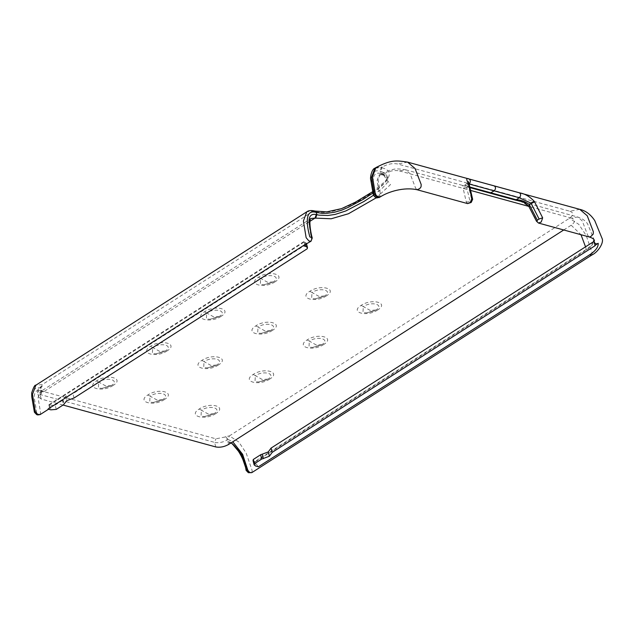 <?xml version="1.0" encoding="UTF-8"?>
<svg xmlns="http://www.w3.org/2000/svg" width="634" height="634" viewBox="0 0 634 634"><rect width="100%" height="100%" fill="white"/><g stroke="black" fill="none" stroke-linecap="round" stroke-linejoin="round"><path stroke-width="0.48" stroke-dasharray="3.17 2.38" d="M464.936 186.253L462.622 185.429L463.137 188.361L466.679 187.434C464.54 184.819 464.294 184.328 465.927 185.952L464.936 186.253L470.277 187.719M467.583 203.601L466.291 202.032L463.137 188.361M469.215 184.518L468.574 186.356L471.87 200.582L472.655 199.338M376.279 197.8L390.473 184.613L383.094 174.516L384.085 173.882C389.284 170.95 394.388 169.96 399.396 170.903L405.491 169.761L462.622 185.429L464.762 185.104L465.927 185.952L469.025 183.971L467.29 183.48L468.574 186.356L466.727 187.537L470.079 201.731L466.291 202.032M466.679 187.434L463.089 188.227M468.383 185.928L469.105 184.296M471.87 200.582L470.079 201.731M538.543 223.065L537.077 221.456L528.772 206.256M563.729 229.976L571.186 225.205C575.506 222.035 575.632 219.681 571.575 218.136L577.661 216.987L520.538 201.319L529.319 206.518M528.732 206.185L529.216 206.367M536.467 221.203L537.077 221.456M74.035 398.009L72.934 393.714L65.635 396.337L62.457 400.419L63.559 404.714M56.252 409.398L55.142 405.102L49.729 405.546L48.842 404.793L49.349 406.917L48.937 408.954L48.01 409.065M48.976 405.34L304.177 242.006L304.043 241.467L304.55 243.583L304.138 245.62M304.177 242.006L306.388 243.337L306.127 244.47L307.228 248.766M253.037 460.593L254.496 461.718L255.24 461.924L255.106 461.378L255.684 463.517L258.41 466.782M63.043 405.047L41.226 399.055L38.769 397.153L41.551 393.104L44.071 391.495L42.755 391.741L41.567 390.362L40.996 388.143C29.719 384.997 31.962 401.338 35.124 412.797L36.827 413.265L34.252 397.676C34.181 391.82 36.614 389.387 41.567 390.362M231.172 442.817L229.849 443.063L228.66 441.684L228.097 439.473L225.68 436.628L229.397 435.907L228.097 439.473L232.789 441.787M380.582 173.383C375.637 172.408 373.204 174.841 373.275 180.698L375.851 196.286L374.147 195.819C370.985 184.359 368.742 168.01 380.02 171.164L380.606 171.331L381.177 173.542L380.582 173.383L381.771 174.762L379.156 174.897L377.079 180.531L379.56 195.573L379.156 197.61M48.842 404.793L304.043 241.467M215.758 446.938L214.585 442.374L40.053 394.499L37.596 392.589L40.996 388.143L42.296 384.576L42.201 386.288L41.582 386.685C38.991 388.587 38.912 390.005 41.353 390.924L215.885 438.807L225.07 437.024L227.479 439.869C223.089 442.334 218.793 443.174 214.585 442.374L215.885 438.807M593.939 240.429L593.543 240.682M593.63 241.641L590.016 246.594L586.307 249.408L255.106 461.378M255.24 461.924L586.442 249.954C590.777 247.141 593.289 244.288 593.995 241.411L593.876 240.777L593.725 241.38M306.127 244.47L72.934 393.714M62.457 400.419L55.142 405.102M593.963 240.801L595.207 245.635M579.761 209.347L569.8 211.217L397.621 163.984C392.612 163.041 387.509 164.04 382.31 166.964L381.319 167.598L381.906 167.764L380.606 171.331L384.109 172.749L387.049 175.864L387.35 178.289L386.486 180.817L381.565 186.166L372.895 193.029M384.085 173.882L380.154 174.263L390.584 169.928C393.706 169.69 393.762 167.939 405.498 169.761L410.063 173.676L415.595 188.132L416.974 189.717M407.591 162.122L397.621 163.984M399.396 170.903L471.054 190.557M470.087 187.093L465.927 185.952M571.575 218.136L528.883 206.422M594.438 240.516L587.861 224.499C586.315 221.314 582.915 218.809 577.661 216.987L582.242 220.909L587.766 235.357L589.144 236.95M65.635 396.337L66.736 400.633M62.829 399.594L63.931 403.89M49.729 405.546L50.831 409.841M304.93 242.212L305.572 244.708M254.496 461.718L255.597 466.014M228.652 444.434L227.479 439.869L228.097 439.473M225.68 436.628L225.07 437.024M41.226 399.055L40.053 394.499L41.353 390.924M38.769 397.153L37.596 392.589C37.406 389.934 38.452 387.992 40.734 386.772L41.582 386.685M41.551 393.104L40.378 388.539L40.734 386.772L41.353 386.375L40.996 388.143L41.353 386.375L42.201 386.288M383.681 174.675L379.164 174.897L380.154 174.263L378.07 179.898L380.551 194.939L380.138 196.984M375.883 167.582L382.31 166.964M40.085 414.62L40.536 412.552L38.056 397.51L40.132 391.875L44.071 391.495L309.764 221.44M231.529 442.928L228.66 441.684M569.8 211.217C573.857 212.762 573.73 215.124 569.411 218.294L229.397 435.907L238.796 441.985L246.151 453.041L252.181 470.594L251.738 472.679M381.906 167.764C397.851 171.751 384.957 184.692 371.27 193.14C357.386 202.84 331.939 216.36 313.806 211.344L313.22 211.185L42.296 384.576L35.869 385.203M42.755 391.741L40.132 391.875L311.064 218.476L308.98 224.119L311.46 239.161L311.056 241.197M374.948 168.184L381.319 167.598L380.02 171.164M314.535 210.94L306.793 211.804M372.602 191.714L384.997 181.53L386.257 179.969L387.247 176.458L387.81 178.669C386.534 176.601 384.719 175.349 382.365 174.921L381.177 173.542L384.679 174.96L387.62 178.075L387.921 180.5L387.057 183.028L382.128 188.385L373.434 195.256M313.806 211.344L314.821 211.051M113.177 385.417C102.431 392.763 84.805 387.929 96.574 380.868C107.328 373.513 124.953 378.347 113.177 385.417M164.491 399.491C153.745 406.846 136.12 402.011 147.896 394.942C158.643 387.596 176.268 392.43 164.491 399.491M221.123 316.326C210.377 323.673 192.752 318.839 204.528 311.777C215.275 304.423 232.9 309.257 221.123 316.326M326.415 295.864C315.669 303.211 298.043 298.376 309.82 291.307C320.566 283.961 338.191 288.795 326.415 295.864M323.76 344.484C313.014 351.83 295.389 346.996 307.157 339.927C317.911 332.581 335.537 337.415 323.76 344.484M215.806 413.574C205.059 420.921 187.434 416.086 199.211 409.017C209.957 401.671 227.582 406.505 215.806 413.574M269.783 379.029C259.037 386.375 241.411 381.541 253.188 374.472C263.934 367.126 281.559 371.96 269.783 379.029M377.737 309.939C366.983 317.285 349.358 312.451 361.134 305.382C371.881 298.035 389.506 302.87 377.737 309.939M272.446 330.409C261.691 337.756 244.066 332.921 255.843 325.852C266.589 318.506 284.214 323.34 272.446 330.409M167.154 350.871C156.4 358.218 138.775 353.384 150.551 346.322C161.298 338.968 178.923 343.802 167.154 350.871M218.468 364.946C207.722 372.301 190.097 367.466 201.866 360.397C212.62 353.051 230.245 357.885 218.468 364.946M275.101 281.781C264.354 289.128 246.729 284.294 258.506 277.232C269.252 269.878 286.877 274.72 275.101 281.781M273.278 281.892L267.5 282.225L260.661 278.429C268.871 272.85 282.185 276.503 273.278 281.892L263.776 284.737L260.328 284.404L260.661 278.429L258.506 277.232M324.6 295.967L318.815 296.308L311.976 292.504C320.186 286.933 333.508 290.586 324.6 295.967L315.09 298.812L311.651 298.487L311.976 292.504L309.82 291.307M375.914 310.042L370.137 310.383L363.29 306.579C371.5 301.007 384.822 304.661 375.914 310.042L366.404 312.887L362.965 312.562L363.29 306.579L361.134 305.382M321.937 344.587L316.16 344.928L309.313 341.124C317.531 335.552 330.845 339.206 321.937 344.587L312.427 347.432L308.988 347.107L309.313 341.124L307.157 339.927M270.623 330.512L264.846 330.853L257.998 327.049C266.217 321.478 279.531 325.131 270.623 330.512L261.113 333.357L257.673 333.032L257.998 327.049L255.843 325.852M219.309 316.437L213.523 316.77L206.684 312.974C214.894 307.395 228.216 311.048 219.309 316.437L209.799 319.282L206.359 318.95L206.684 312.974L204.528 311.777M165.331 350.982L159.554 351.315L152.707 347.519C160.925 341.94 174.239 345.593 165.331 350.982L155.821 353.827L152.382 353.495L152.707 347.519L150.551 346.322M216.646 365.057L210.868 365.398L204.021 361.594C212.239 356.023 225.553 359.676 216.646 365.057L207.136 367.902L203.696 367.577L204.021 361.594L201.866 360.397M267.96 379.132L262.183 379.473L255.343 375.669C263.554 370.097 276.868 373.751 267.96 379.132L258.458 381.977L255.011 381.652L255.343 375.669L253.188 374.472M213.991 413.677L208.206 414.018L201.366 410.214C209.577 404.643 222.899 408.296 213.991 413.677L204.481 416.522L201.041 416.197L201.366 410.214L199.211 409.017M162.669 399.602L156.891 399.943L150.052 396.139C158.262 390.568 171.576 394.221 162.669 399.602L153.166 402.447L149.719 402.122L150.052 396.139L147.896 394.942M111.354 385.527L105.577 385.86L98.73 382.064C106.948 376.485 120.262 380.138 111.354 385.527L101.844 388.373L98.405 388.04L98.73 382.064L96.574 380.868M571.186 225.205L580.982 234.707M585.539 246.824L586.442 249.954M591.791 255.042L592.196 252.982L586.165 235.428L578.81 224.373L569.411 218.294M464.762 185.104L468.043 182.703M306.571 244.066L306.388 243.337M229.849 443.063L230.475 443.261M48.541 409.207L48.937 408.954M271.978 282.629L263.768 284.737L271.978 282.629M323.292 296.704L315.082 298.812L323.292 296.704M374.607 310.787L366.404 312.887L374.607 310.787M320.63 345.332L312.427 347.432L320.63 345.332M269.315 331.249L261.113 333.357L269.315 331.249M209.791 319.282L218.001 317.174L209.799 319.282M164.024 351.719L155.821 353.827L164.024 351.719M215.338 365.794L207.136 367.902L215.338 365.794M258.45 381.977L266.66 379.877L258.458 381.977M212.683 414.422L204.473 416.522L212.683 414.422M161.369 400.339L153.159 402.447L161.369 400.339M110.054 386.264L101.844 388.373L110.047 386.264"/><path stroke-width="0.95" d="M471.878 198.434L468.391 183.709L469.215 184.518L472.655 199.338L471.878 198.434L470.325 202.563L467.583 203.601M519.5 192.847C521.045 194.234 520.982 195.874 519.301 197.76L530.824 203.054L534.121 201.192C529.612 196.453 524.738 193.671 519.5 192.847L469.223 179.05C466.362 177.663 466.014 179.01 468.185 183.099L468.391 183.709M469.215 184.518L468.185 183.099M469.105 184.296L468.352 181.578L468.043 182.703M534.121 201.192L534.573 201.858L531.197 203.538L539.098 219.023L542.664 217.85L541.222 222.011L538.496 223.057L589.144 236.95L590.666 236.664L593.21 234.097L593.353 231.759L587.235 215.758L579.761 209.347L407.591 162.122C396.099 160.386 391.146 159.641 375.883 167.59L374.948 168.184M529.319 206.518L529.263 204.6C525.467 201.533 521.108 199.916 516.203 199.75L515.212 200.043L520.768 201.382M530.824 203.054L531.197 203.538L529.358 204.719L537.307 220.172L537.077 221.456M529.263 204.6L529.216 206.367M520.554 201.319C523.51 201.929 526.22 203.53 528.685 206.121L528.732 206.185M528.685 206.121L536.467 221.203L538.496 223.057M539.098 219.023L537.307 220.172M305.572 244.708L306.032 246.507L307.49 247.632L307.228 248.766L74.035 398.009L66.736 400.633L63.559 404.714L56.252 409.398L50.831 409.841L48.01 409.065L303.211 245.73L311.056 241.197L312.261 237.988C309.978 230.348 308.956 218.025 311.056 218.484L314.995 218.096L331.178 218.778L348.47 213.737L376.279 197.8M306.032 246.507L303.211 245.73M594.787 245.524L598.219 243.321C595.825 244.51 594.399 243.543 593.939 240.429L593.543 240.682L595.207 245.635L272.192 452.367L271.083 448.079L268.269 451.931L260.614 454.776L261.715 459.071L254.4 463.755L253.299 459.46L253.037 460.593L254.139 464.88L255.597 466.014L258.41 466.782L589.612 254.813L591.791 255.042C598.013 252.237 604.107 242.679 602.102 238.519L594.724 220.537C590.595 214.387 585.61 210.654 579.761 209.347M254.4 463.755L254.139 464.88M272.192 452.367L269.371 456.226L261.715 459.071M248.346 472.687L251.777 472.655L249.661 472.441L246.872 469.16L241.419 453.302L231.172 442.817L228.652 444.434C224.262 446.875 219.966 447.707 215.758 446.938L63.043 405.047M372.895 193.029L363.314 199.298L348.438 207.255L341.671 210.187L334.625 212.2L327.358 213.27L322.191 213.349L315.724 212.319C304.447 209.165 306.69 225.506 309.852 236.965L311.556 237.433L308.988 221.845C308.909 215.996 311.342 213.555 316.295 214.53L316.881 214.688L315.581 218.262M598.219 243.321C598.417 247.086 595.548 250.921 589.612 254.813M260.614 454.776L253.299 459.46M593.995 241.411L271.083 448.079M472.655 199.338L471.173 202.476L467.63 203.609L416.974 189.717L419.692 188.67L421.047 186.871L421.19 184.526L415.064 168.533L407.599 162.122M471.054 190.557L528.883 206.422M469.223 179.05C470.785 180.444 470.713 182.085 469.025 183.971L494.171 190.874L490.082 193.148L470.277 187.719M494.377 185.952C495.931 187.339 495.859 188.98 494.171 190.874L519.301 197.76L516.203 199.75L470.087 187.093M542.664 217.85L534.573 201.858M490.082 193.148L515.212 200.043M268.269 451.931L269.371 456.226M262.27 454.309L263.372 458.604M416.974 189.717C403.779 186.879 388.309 191.666 380.138 196.984L378.022 196.77L376.334 195.557L375.225 193.457L372.483 176.807L375.883 167.59M309.764 221.44L314.995 218.096L316.295 214.53M231.172 442.817L563.729 229.976M232.789 441.787L242.64 454.34L248.282 471.617L246.777 470.864L241.126 454.427L231.529 442.928M37.826 414.937L36.693 414.628L34.41 412.243L31.763 396.749L31.7 392.929C33.459 387.303 34.846 384.727 35.853 385.21L32.469 394.419L35.211 411.07L36.32 413.17L38.008 414.382L40.124 414.596L37.81 414.937M379.156 197.61L377.032 197.404L374.234 194.091L371.492 177.441L374.892 168.224C371.833 168.818 369.781 177.782 370.819 180.159L373.434 195.264L363.884 201.509L345.799 210.963L335.196 214.411L327.929 215.481L318.965 215.156L316.881 214.688L316.311 212.477L314.535 210.94L315.724 212.319M35.869 385.203L306.793 211.804L303.393 221.028L306.135 237.679L308.932 240.983L311.048 241.197M314.821 211.051L326.89 211.851L341.528 208.634L355.317 202.222L372.602 191.714M580.982 234.707L585.539 246.824M307.49 247.632L306.388 243.337M229.849 443.063C232.837 441.026 244.74 458.319 246.071 470.317L248.354 472.695M380.138 196.984L376.834 197.959L375.716 197.649L373.434 195.256M40.124 414.596L48.937 408.954M314.535 210.94C311.048 210.219 308.473 210.504 306.793 211.804M251.777 472.655L591.791 255.042M589.144 236.95C592.37 237.948 594.129 239.145 594.438 240.516L594.438 240.516"/></g></svg>
